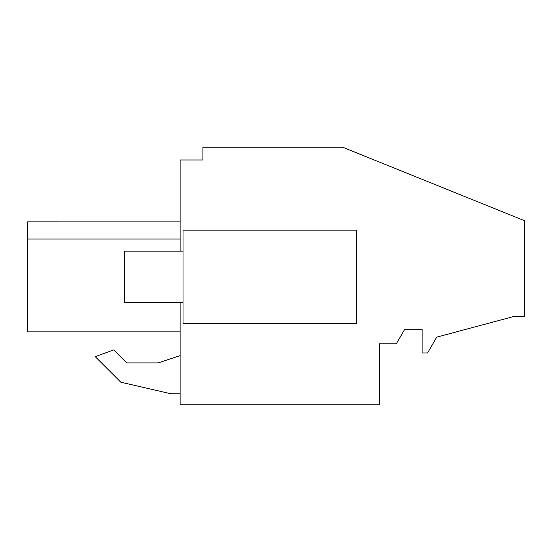 <?xml version="1.0" encoding="UTF-8"?>
<svg xmlns="http://www.w3.org/2000/svg" width="552" height="552" viewBox="0 0 552 552"><rect width="100%" height="100%" fill="white"/><g stroke="black" fill="none" stroke-linecap="round" stroke-linejoin="round"><path stroke-width="0.83" d="M180.118 251.16L180.118 159.983L202.929 159.983L202.929 147.225L342.654 147.225L524.4 220.655L524.4 316.337L514.354 316.337L436.722 337.141L427.593 352.956L422.114 352.956L422.114 329.213L404.761 329.213L396.322 343.82L379.493 343.82L379.493 404.775L180.118 404.775L180.118 302.303M27.6 331.876L180.118 331.876L27.6 331.876L27.6 239.023C27.6 216.377 27.6 216.377 27.6 239.023L27.6 221.897L27.6 239.023L27.6 221.897L27.6 239.023L27.6 221.897L27.6 239.023L27.6 221.897L27.6 239.023L27.6 221.897L27.6 239.023L27.6 221.897L27.6 239.023L27.6 221.897L27.6 239.023L27.6 221.897L27.6 239.023L27.6 221.897L27.6 239.023L27.6 221.897L27.6 239.023L27.6 221.897L27.6 239.023L27.6 221.897L27.6 239.023L27.6 221.897L180.118 221.904L27.6 221.897L27.6 239.023L180.118 239.023M120.778 382.191L170.982 393.783L180.118 393.783L170.982 393.783L120.778 382.191L95.227 356.647L120.778 382.191M180.118 355.619L158.196 362.892L126.656 362.892L113.691 349.927L95.227 356.647M27.6 326.749L27.6 315.792L27.6 326.749M27.6 241.265L27.6 312.501M356.537 323.306L183.016 323.306L183.016 230.156L356.537 230.156L356.537 323.306M154.912 331.876L176.433 331.876M158.196 362.892L126.656 362.892M183.016 302.303L124.566 302.303L124.566 251.16L183.016 251.16"/></g></svg>
